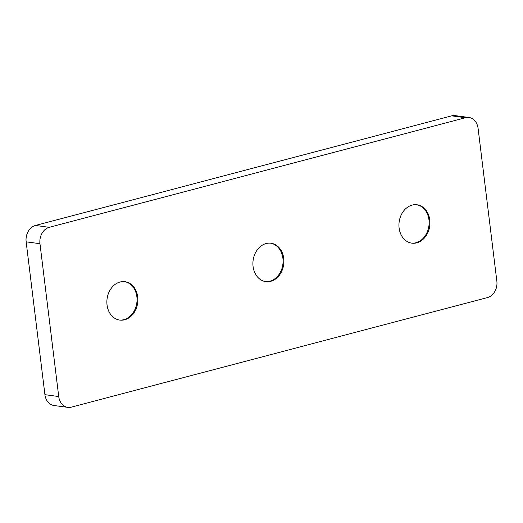 <?xml version="1.0" encoding="UTF-8"?>
<svg xmlns="http://www.w3.org/2000/svg" width="523" height="523" viewBox="0 0 523 523"><rect width="100%" height="100%" fill="white"/><g stroke="black" fill="none" stroke-linecap="round" stroke-linejoin="round"><path stroke-width="0.78" d="M67.84 407.371L54.019 405.508A13.833 11.022 -82.3 0 1 44.919 394.675L26.15 241.835A13.833 11.022 -82.3 0 1 35.446 225.465L451.656 115.858A13.833 11.022 -82.3 0 1 455.16 115.629L468.981 117.492A13.833 11.022 -82.3 0 1 478.081 128.325L496.85 281.165A13.833 11.022 -82.3 0 1 487.554 297.535L71.344 407.142A13.833 11.022 -82.3 0 1 67.84 407.371A13.833 11.022 -82.3 0 1 58.733 396.539L39.97 243.698A13.833 11.022 -82.3 0 1 49.267 227.328L465.477 117.721A13.833 11.022 -82.3 0 1 468.981 117.492M416.622 204.728A19.371 15.429 -82.3 0 1 428.912 225.923A19.371 15.429 -82.3 0 1 411.444 243.103M399.114 228.008A19.371 15.429 -82.3 0 1 417.034 204.774A19.371 15.429 -82.3 0 1 429.736 226.034A19.371 15.429 -82.3 0 1 411.863 243.169A19.371 15.429 -82.3 0 1 399.114 228.008M107.038 304.929A19.371 15.429 -82.3 0 1 124.958 281.694A19.371 15.429 -82.3 0 1 137.66 302.954A19.371 15.429 -82.3 0 1 119.78 320.089A19.371 15.429 -82.3 0 1 107.038 304.929M253.073 266.469A19.371 15.429 -82.3 0 1 270.999 243.234A19.371 15.429 -82.3 0 1 283.701 264.494A19.371 15.429 -82.3 0 1 265.821 281.629A19.371 15.429 -82.3 0 1 253.073 266.469M270.581 243.188A19.371 15.429 -82.3 0 1 282.871 264.383A19.371 15.429 -82.3 0 1 265.409 281.564M124.539 281.642A19.371 15.429 -82.3 0 1 136.83 302.837A19.371 15.429 -82.3 0 1 119.368 320.024M451.656 115.858L465.477 117.721M35.446 225.465L49.267 227.328M26.15 241.835L39.97 243.698M44.919 394.675L58.733 396.539"/></g></svg>
